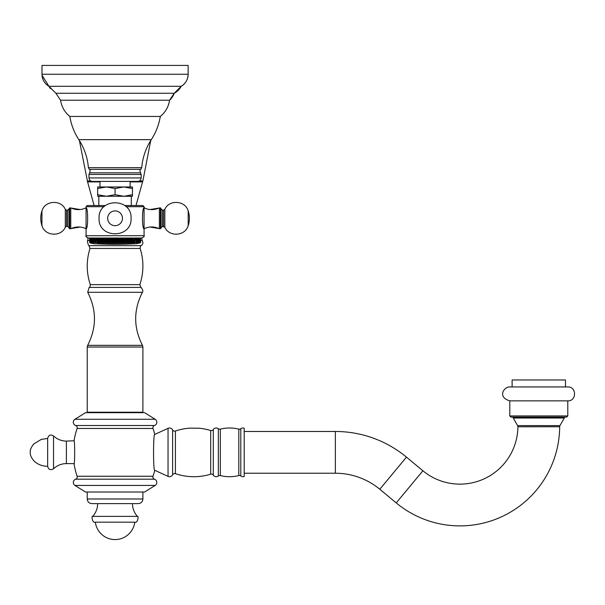 <?xml version="1.0" encoding="UTF-8"?>
<svg xmlns="http://www.w3.org/2000/svg" width="605" height="605" viewBox="0 0 605 605"><rect width="100%" height="100%" fill="white"/><g stroke="black" fill="none" stroke-linecap="round" stroke-linejoin="round"><path stroke-width="0.91" d="M140.231 238.015L140.489 242.65L139.952 242.938L140.564 242.65L140.564 238.015L141.744 238.015L88.39 238.015C86.19 236.948 85.418 236.177 86.069 235.693L86.069 207.855C88.171 207.258 88.171 229.333 86.069 228.735C80.964 226.376 75.867 226.376 70.762 228.735L70.762 207.855C75.867 210.215 80.964 210.215 86.069 207.855L86.069 206.698L87.233 205.534L105.399 205.534M140.564 238.015L140.489 242.65M139.634 242.65L139.218 242.938L139.921 242.65L139.921 238.015L139.634 242.65L139.505 238.015M138.999 238.015L139.15 242.65L138.999 238.015L138.394 238.015L138.394 242.65L137.63 242.938L137.902 238.015L137.698 242.65L136.919 242.938L137.146 238.015M136.042 238.015L136.299 242.65L136.042 238.015L135.089 238.015L135.089 242.65L134.28 242.938L134.355 238.015L134.053 242.65L133.244 242.938L133.274 238.015L132.14 238.015L132.14 242.938L132.109 238.015L130.96 238.015L130.96 242.938L130.884 238.015L129.727 238.015L129.727 242.938L129.599 238.015M128.426 242.938L129.22 242.65L129.22 238.015L128.426 238.015L128.426 242.938L128.252 238.015M127.08 238.015L127.08 242.938L127.859 242.65L127.859 238.015L126.853 238.015L126.853 242.65L126.445 242.65L126.445 238.015L124.993 238.015L124.993 242.65L124.244 242.938L123.927 238.015L124.244 242.938M122.77 238.015L122.77 242.938L123.496 242.65L123.496 238.015L123.927 238.015M121.968 238.015L122.407 238.015L122.407 242.65L121.968 242.65L121.968 238.015L121.265 238.015L121.265 242.938L120.856 242.65L120.856 238.015L119.737 238.015L119.737 242.938L119.283 242.65L119.283 238.015M118.83 238.015L118.83 242.65L118.194 242.938L118.194 238.015L117.695 238.015L117.695 242.65L117.241 242.65L117.241 238.015L115.638 238.015L115.638 242.65L115.063 242.938L114.035 242.65L114.035 238.015L115.063 238.015L115.063 242.938M114.035 238.015L113.498 238.015L113.498 242.938L112.439 242.65L112.439 238.015L112.893 238.015L112.893 242.65M112.439 238.015L108.862 238.015L108.862 242.938L107.728 242.65L107.728 238.015M107.728 242.65L107.357 242.938L107.357 238.015L106.208 238.015L106.208 242.65L104.725 242.65L104.725 238.015L105.89 238.015L105.89 242.938M104.725 238.015L104.446 242.938L103.281 242.65L103.281 238.015L103.689 238.015L103.689 242.65M103.281 238.015L101.882 238.015L101.708 242.938L100.536 242.65L100.536 238.015L97.995 238.015L97.995 242.938L96.861 242.65L96.861 238.015L96.082 238.015L95.779 242.65L95.779 238.015M101.708 242.938L101.708 238.015L100.914 238.015L100.914 242.65M94.766 238.015L95.046 242.65L94.766 238.015M93.835 238.015L94.093 242.65L93.835 238.015L93.223 238.015L93.223 242.65L92.988 238.015L92.225 238.015L92.504 242.938L91.559 242.65L91.559 238.015M90.984 238.015L91.136 242.65L90.984 238.015L90.5 242.65L90.5 238.015M90.115 238.015L90.213 242.65L90.115 238.015M89.827 238.015L89.903 242.65L89.827 238.015M89.646 238.015L89.684 242.65L89.555 238.015M86.069 235.731L144.066 235.693L144.066 228.735C149.163 226.376 154.267 226.376 159.372 228.735L159.372 207.855C154.267 210.215 149.163 210.215 144.066 207.855L144.066 228.735C141.963 229.333 141.963 207.258 144.066 207.855L144.066 206.698L126.097 206.698M144.708 208.158L142.901 205.534L124.728 205.534M132.087 194.825L132.465 194.704L132.465 196.254L97.67 196.254L97.67 186.975L106.367 186.975L97.67 188.533M124.131 196.254L132.465 194.704L132.465 186.975L106.367 186.975L115.063 188.533L115.063 194.704L106.367 196.254L97.67 194.704M128.079 195.854L129.878 195.46M123.768 196.254L115.063 194.704M132.465 188.533L123.768 186.975L115.063 188.533M130.143 186.975L130.143 181.409L137.683 181.409L92.452 181.409C90.553 181.409 89.396 180.252 88.973 177.93L88.973 174.452L89.623 172.841L140.511 172.841C139.755 170.421 139.853 169.256 140.799 169.362L89.336 169.362C90.281 169.256 90.379 170.421 89.623 172.841M89.336 169.362L88.398 167.683L141.736 167.683C142.599 157.542 145.79 148.202 151.311 139.657L78.816 139.657C74.211 132.548 71.216 124.811 69.832 116.455L160.302 116.455A60.311 60.311 -90 0 1 151.311 139.657A60.311 60.311 90 0 0 150.728 140.572L142.878 180.948L139.422 180.948M160.302 116.455C158.918 124.811 155.924 132.548 151.311 139.657C155.924 132.548 158.918 124.811 160.302 116.455C165.445 112.22 168.538 106.805 169.582 100.218C168.538 106.805 165.445 112.22 160.302 116.455L160.302 116.455A25.516 25.516 -90 0 0 169.582 100.218L174.217 93.261L181.182 86.303A16.237 16.237 -90 0 1 174.217 93.261L181.182 86.303C185.644 83.52 187.966 79.505 188.14 74.249L41.995 74.249L41.995 65.423L188.14 65.423L188.14 74.249A13.915 13.915 -90 0 1 181.182 86.303L48.952 86.303L55.917 93.261L174.217 93.261A16.237 16.237 -90 0 1 169.582 100.218L60.553 100.218C61.597 106.805 64.69 112.22 69.832 116.455C71.216 124.811 74.211 132.548 78.816 139.657C84.337 148.202 87.536 157.542 88.398 167.683M69.719 207.855L69.719 228.735L69.136 228.153L69.136 208.438L70.762 207.855M160.998 228.153L160.416 228.735L160.416 207.855L160.998 208.438L160.998 228.153L159.372 228.735M91.559 242.65L91.136 242.65M91.741 242.65L91.741 238.015M92.988 242.65L92.225 242.65M92.436 242.65L92.436 238.015M93.835 242.65L93.223 242.65M94.766 242.65L94.093 242.65M95.779 242.65L95.046 242.65M96.861 242.65L96.082 242.65M97.186 242.65L97.186 238.015M99.175 238.015L99.175 242.938L98.025 242.65L98.025 238.015M98.365 242.65L98.365 238.015M100.407 238.015L100.407 242.938L99.25 242.65L99.25 238.015M99.606 242.65L99.606 238.015M103.054 238.015L103.054 242.938L101.882 242.65M102.275 242.65L102.275 238.015M105.141 242.65L105.141 238.015M107.357 242.938L106.208 242.65M106.639 242.65L106.639 238.015M108.166 242.65L108.166 238.015M110.397 238.015L110.397 242.938L109.278 242.65L109.278 238.015M109.278 242.65L108.862 242.938M109.724 242.65L109.724 238.015M111.94 238.015L111.94 242.938L110.851 242.65L110.851 238.015M110.851 242.65L110.397 242.938M111.297 242.65L111.297 238.015M112.439 242.65L111.94 242.938M114.035 242.65L113.498 242.938M114.496 242.65L114.496 238.015M115.638 242.65L116.1 242.65L116.1 238.015M116.629 238.015L116.629 242.938L116.1 242.65M117.241 242.65L116.629 242.938M118.194 242.938L117.695 242.65M118.83 242.65L119.283 242.65M119.737 242.938L120.41 242.65L120.41 238.015M120.41 242.65L120.856 242.65M121.968 242.65L121.265 242.938M123.496 242.65L123.927 242.65M124.993 242.65L125.409 242.65L125.409 238.015M125.681 238.015L125.409 242.65M126.445 242.65L125.681 242.938M127.859 242.65L128.252 242.65M129.22 242.65L129.599 242.65M129.727 242.938L130.529 242.65L130.529 238.015M130.96 242.938L131.769 242.65L131.769 238.015M132.14 242.938L132.949 242.65L132.949 238.015M135.089 242.65L135.369 238.015M136.042 242.65L135.369 242.65M136.911 238.015L136.911 242.65L136.299 242.65M138.394 242.65L138.575 238.015M138.999 242.65L138.575 242.65M139.921 242.65L140.02 238.015M140.564 242.65L140.579 238.015M140.005 242.938L135.944 243.807L94.191 243.807L90.13 242.938M95.817 243.807A399.746 399.746 0 0 0 134.318 243.807M43.144 79.792A13.915 13.915 90 0 1 41.995 74.249C42.168 79.505 44.49 83.52 48.952 86.303A16.237 16.237 90 0 0 50.404 88.61M70.762 228.735L69.719 228.735M74.12 463.604L66.399 463.604L66.399 441.105L74.075 440.758C74.861 440.032 74.861 464.67 74.075 463.952A74.233 74.233 0 0 0 77.115 476.248A2.322 2.322 0 0 1 75.67 479.19A3.479 3.479 0 0 0 74.944 485.429L85.494 492.024L144.64 492.024L155.182 485.429L74.944 485.429M240.805 475.984L240.805 428.726A3.479 3.479 0 0 1 244.193 428.227L244.193 476.475A3.479 3.479 0 0 1 240.805 475.984A2.322 2.322 0 0 0 238.816 475.56A37.812 37.812 0 0 1 220.333 475.56A2.322 2.322 0 0 0 218.345 475.984A3.479 3.479 0 0 1 213.3 475.137A2.322 2.322 0 0 0 210.684 474.191A57.528 57.528 0 0 1 175.42 473.677A2.322 2.322 0 0 0 172.614 474.819A3.479 3.479 0 0 1 168.046 476.385L154.767 470.289C153.148 471.9 153.148 432.809 154.767 434.42A74.233 74.233 0 0 0 153.02 428.461A2.322 2.322 0 0 1 154.464 425.519A3.479 3.479 0 0 0 155.182 419.273L144.64 412.686L85.494 412.686L74.944 419.273A3.479 3.479 0 0 0 75.67 425.519A2.322 2.322 0 0 1 77.115 428.461A74.233 74.233 0 0 0 74.075 440.758M154.767 434.42L168.046 428.325A3.479 3.479 0 0 1 172.614 429.89A2.322 2.322 0 0 0 175.42 431.032A57.528 57.528 0 0 1 189.599 428.151L198.198 428.219M154.767 470.289A74.233 74.233 0 0 1 153.02 476.248A2.322 2.322 0 0 0 154.464 479.19A3.479 3.479 0 0 1 155.182 485.429M142.901 412.224L87.233 412.224L87.233 347.02L142.901 347.02L142.901 412.224L142.44 412.686M87.657 345.342L142.477 345.342C133.433 327.668 133.418 309.987 142.425 292.291L87.71 292.291C96.717 309.987 96.702 327.668 87.657 345.342L87.233 347.02M89.139 287.42L140.995 287.42L139.831 284.637L90.296 284.637C90.1 286.808 89.714 287.738 89.139 287.42L87.71 292.291M90.296 284.637C86.311 272.605 86.212 260.543 90.001 248.451L140.133 248.451C143.922 260.543 143.824 272.605 139.831 284.637M99.991 181.878L87.589 181.878L79.406 140.572M130.143 181.878L142.546 181.878L136.019 205.534M90.712 180.948L87.256 180.948M240.805 428.726A2.322 2.322 0 0 1 238.816 429.142A37.812 37.812 0 0 0 220.333 429.142A2.322 2.322 0 0 1 218.345 428.726A3.479 3.479 0 0 0 213.3 429.565A2.322 2.322 0 0 1 210.684 430.51A57.528 57.528 0 0 0 198.531 428.189L189.599 428.151M244.193 473.231L335.351 473.231A69.59 69.59 0 0 1 379.796 489.264L396.23 502.906A99.749 99.749 0 0 0 559.67 426.744L559.602 426.744M244.193 431.478L335.351 431.478A111.35 111.35 0 0 1 406.454 457.13L422.895 470.773A57.989 57.989 0 0 0 517.91 426.775A2.322 2.322 89.5 0 0 517.608 425.602L559.973 425.61L564.314 418.025L513.274 418.025L517.608 425.602M524.346 425.602L522.826 425.602M564.314 417.095L564.314 418.025M513.274 417.095L513.274 418.025M509.796 415.938L567.792 415.938L566.628 417.095L510.96 417.095L509.796 415.938L509.796 400.858L567.792 400.858C576.769 401.289 576.769 386.504 567.792 386.935L509.796 386.935C504.018 386.633 497.03 397.167 509.796 400.858M565.471 386.935L565.471 379.978L512.117 379.978L512.117 386.935M87.233 498.981L142.901 498.981C142.629 501.795 141.086 503.345 138.265 503.617L91.869 503.617C89.048 503.345 87.506 501.795 87.233 498.981L87.233 492.024M115.063 522.175L95.348 522.175A19.874 19.874 0 0 0 134.786 522.175L115.063 522.175M47.651 452.351L47.651 466.273C42.312 466.311 37.699 464.481 33.804 460.783C31.165 457.501 29.985 454.695 30.25 452.351C29.985 450.014 31.165 447.201 33.804 443.926L41.306 439.396L47.651 438.436L47.651 452.351M104.037 206.698L86.069 206.698L87.233 205.534M137.683 181.409C139.581 181.409 140.738 180.252 141.162 177.93L88.973 177.93M141.162 177.93L141.162 174.452L88.973 174.452M107.675 218.292A7.396 7.396 0 0 1 115.063 210.903A7.396 7.396 0 0 1 122.46 218.292A7.396 7.396 0 0 1 115.063 225.688A7.396 7.396 0 0 1 107.675 218.292M69.136 227.805L67.745 226.414L67.745 210.177L69.136 208.785M67.745 226.414L66.558 226.414L66.558 210.177L65.31 209.391L65.31 227.087M65.31 227.193C61.082 237.22 44.853 236.177 41.957 225.688A23.194 23.194 0 0 1 41.957 210.903C44.853 200.414 61.082 199.363 65.31 209.391C61.082 199.363 44.853 200.414 41.957 210.903L41.957 225.688C44.853 236.177 61.082 237.22 65.31 227.193L66.558 226.414M163.577 210.177L162.39 210.177L160.998 208.785L162.39 210.177L162.39 226.414L160.998 227.805L162.39 226.414L164.825 227.193L164.825 209.391L163.577 210.177L163.577 226.414M188.178 225.688A23.194 23.194 0 0 0 189.38 218.292A23.194 23.194 0 0 1 188.178 225.688C185.281 236.177 169.045 237.22 164.825 227.193C169.045 237.22 185.281 236.177 188.178 225.688L188.178 210.903C185.281 200.414 169.045 199.363 164.825 209.391C169.045 199.363 185.281 200.414 188.178 210.903A23.194 23.194 0 0 1 189.38 218.292A23.194 23.194 0 0 0 188.178 210.903M153.02 476.248L77.115 476.248M153.02 428.461L77.115 428.461M154.464 425.519L75.67 425.519M155.182 419.273L74.944 419.273M140.133 248.451C140.307 246.258 140.647 245.327 141.162 245.668L88.973 245.668L90.001 248.451M140.579 240.563L142.205 240.563C143.377 242.575 143.03 244.276 141.162 245.668M89.555 240.563L87.929 240.563C87.09 240.124 87.286 241.72 88.511 245.35L88.973 245.668M168.046 476.385L168.046 428.325M172.614 474.819L172.614 429.89M175.42 473.677L175.42 431.032M210.684 474.191L210.684 430.51M213.3 475.137L213.3 429.565M218.345 475.984L218.345 428.726M220.333 475.56L220.333 429.142M238.816 475.56L238.816 429.142M335.351 431.478L335.351 473.231M406.454 457.13L379.796 489.264M422.895 470.773L396.23 502.906M558.158 426.744L557.054 426.744M555.738 426.744L554.414 426.752M552.872 426.752L551.034 426.752M549.121 426.752L547.018 426.752M544.939 426.752L542.261 426.752M540.099 426.759L537.361 426.759M517.91 426.775L559.67 426.744A2.322 2.322 -90 0 1 559.973 425.61M154.464 479.19L75.67 479.19M97.67 503.617C97.586 508.472 95.945 512.722 92.754 516.375L137.38 516.375C138.968 515.392 137.743 523.665 134.786 522.175M66.399 463.604C61.445 463.672 57.157 465.396 53.535 468.784L53.535 435.925C57.157 439.313 61.445 441.037 66.399 441.105M144.066 235.693C144.731 236.147 143.96 236.918 141.744 238.015C143.877 237.031 144.655 236.26 144.066 235.693L144.066 228.735L144.708 228.433M98.827 205.534L98.827 196.254M131.308 205.534L131.308 196.254M99.991 186.975L99.991 181.409M141.736 167.683L140.799 169.362M141.162 174.452L140.511 172.841M42.032 75.232L48.952 86.303L55.917 93.261L60.553 100.218C61.597 106.805 64.69 112.22 69.832 116.455M188.14 74.249L188.14 65.423L188.14 74.249C187.966 79.505 185.644 83.52 181.182 86.303M99.061 218.292C98.07 197.646 132.064 197.646 131.073 218.292C132.056 238.945 98.07 238.945 99.061 218.292M68.078 210.132L66.558 210.177M160.998 208.438L159.372 207.855M86.553 237.115L88.065 237.992M144.066 206.698L142.901 205.534M169.582 100.218L174.217 93.261M55.917 93.261L60.553 100.218M80.162 227.049L71.246 228.501M80.162 209.542L71.246 208.082M149.972 227.049L158.888 228.501M149.972 209.542L158.888 208.082M87.695 412.686L87.233 412.224M142.477 345.342L142.901 347.02M142.425 292.291C143.264 291.126 142.788 289.5 140.995 287.42M87.929 240.563L87.929 237.78M142.205 237.78C141.721 237.599 141.721 238.529 142.205 240.563M94.115 205.534L87.589 181.878M142.546 181.878L142.878 180.948M567.792 415.938L567.792 400.858M142.901 498.981L142.901 492.024M132.465 503.617C132.548 508.472 134.189 512.722 137.38 516.375M92.754 516.375C91.166 515.392 92.391 523.665 95.348 522.175M53.535 468.784C50.487 470.493 48.529 469.661 47.651 466.273M53.535 435.925C50.487 434.208 48.529 435.048 47.651 438.436"/></g></svg>
